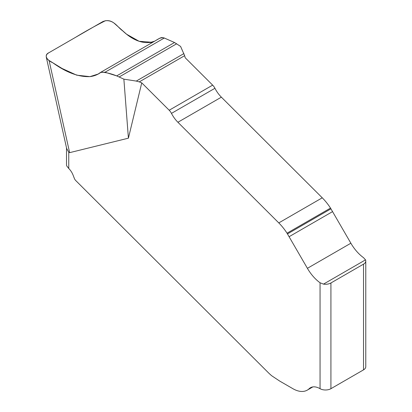 <?xml version="1.0" encoding="UTF-8"?>
<svg xmlns="http://www.w3.org/2000/svg" width="412" height="412" viewBox="0 0 412 412"><rect width="100%" height="100%" fill="white"/><g stroke="black" fill="none" stroke-linecap="round" stroke-linejoin="round"><path stroke-width="0.62" d="M363.523 264.149L330.924 282.972L330.924 388.691L363.523 369.868L363.523 264.149A7.684 4.434 180 0 0 365.774 261.012A7.684 4.434 180 0 0 365.511 259.864L363.523 257.675A30.735 17.747 60 0 1 350.869 243.219L330.506 208.096A38.419 22.181 -120 0 0 322.256 197.812L221.368 97.165A21.645 12.499 60 0 1 214.935 88.286A7.684 4.434 -120 0 0 212.654 85.135L169.188 110.231L141.749 82.858L128.41 138.18L69.633 152.651L68.758 152.198L68.758 168.493L66.765 165.969A7.684 4.434 180 0 1 66.507 164.821L66.507 147.81M330.924 388.691A7.684 4.434 180 0 1 320.057 388.691A19.209 11.093 -120 0 0 310.447 387.738A19.209 11.093 -120 0 0 309.185 388.691A28.814 16.634 60 0 1 307.295 390.118A28.814 16.634 60 0 1 292.886 388.691L279.686 381.069L271.843 375.857A38.419 22.181 60 0 1 268.191 372.541L75.762 180.569A3.842 2.22 60 0 1 74.34 178.365L73.099 175.167A11.526 6.654 -120 0 0 68.758 168.493M169.188 110.231A7.684 4.434 60 0 1 171.469 113.382A21.645 12.499 -120 0 0 177.902 122.261L278.785 222.907A38.419 22.181 60 0 1 287.035 233.192L307.404 268.315A30.735 17.747 -120 0 0 320.057 282.776L323.497 284.12A7.684 4.434 0 0 0 330.924 282.972M363.523 369.868A7.684 4.434 0 0 0 365.774 366.732L365.774 261.012M212.654 85.135L185.215 57.762L184.648 55.687L139.261 81.89L136.284 81.082L123.873 79.161L128.41 138.18M123.873 79.161L116.704 75.901L105.039 72.224L100.59 72.388L98.082 74.078L89.929 76.637L76.735 75.175L62.083 68.48L49.074 60.487L69.633 152.651M49.074 60.487L47.282 58.993L46.262 57.052L46.226 55.764L46.922 54.25L48.369 53.035L102.727 21.651C106.693 19.931 110.437 20.394 113.954 23.026L126.602 34.232L139.107 41.272L151.132 42.215L154.655 41.174M160.052 38.059L161.751 37.528L163.971 37.878L174.518 42.518L180.585 46.422L184.648 55.687M141.749 82.858L139.261 81.89M66.662 148.505L68.758 152.198M116.704 75.901L174.518 42.518L164.934 38.295C158.769 35.793 155.298 43.203 149.391 42.477C145.632 42.874 141.718 42.302 137.649 40.757C132.54 38.764 127.555 35.458 122.694 30.833C117.492 27.274 114.134 19.843 105.384 20.734C95.105 25.951 85.16 31.487 75.545 37.343L48.961 52.69C43.301 55.249 47.365 60.528 52.669 62.696C66.435 72.589 78.975 77.224 90.295 76.596C94.513 75.983 98.123 74.495 101.136 72.131C105.92 72.378 111.106 73.635 116.704 75.901L174.518 42.518M320.057 388.691L320.057 282.776M214.935 88.286L171.469 113.382M221.368 97.165L177.902 122.261M322.256 197.812L278.785 222.907M330.506 208.096L287.035 233.192M330.954 208.817L287.488 233.913M332.608 211.588L289.142 236.684M350.869 243.219L307.404 268.315M365.511 259.864L323.497 284.12M164.295 38.012L105.039 72.224M176.697 43.749L119.243 76.92M183.912 53.586L136.284 81.082M311.905 387.12L309.185 388.691M160.021 38.074L100.616 72.373M312.832 386.919L307.295 390.118M46.262 57.052L66.682 148.608"/></g></svg>
